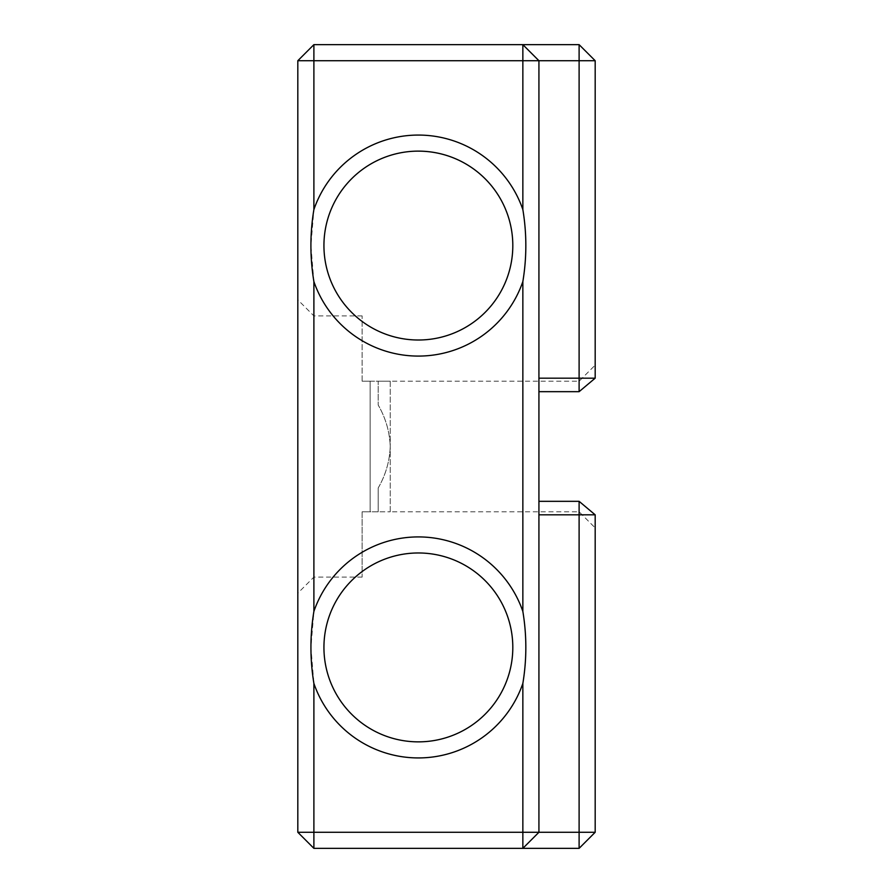 <?xml version="1.0" encoding="UTF-8"?>
<svg xmlns="http://www.w3.org/2000/svg" width="893" height="893" viewBox="0 0 893 893"><rect width="100%" height="100%" fill="white"/><g stroke="black" fill="none" stroke-linecap="round" stroke-linejoin="round"><path stroke-width="0.67" stroke-dasharray="4.46 3.35" d="M522.851 683.424L522.851 832.276L313.889 832.276L313.889 683.424L310.931 647.425L313.889 611.426A110.509 110.509 0 0 1 522.851 611.426C526.825 635.414 526.825 659.414 522.851 683.424A110.509 110.509 0 0 1 313.889 683.424M522.851 281.574A110.509 110.509 0 0 1 313.889 281.574L310.909 245.575L313.889 209.576A110.509 110.509 0 0 1 522.851 209.576C526.825 233.564 526.825 257.564 522.851 281.574L522.851 611.426M313.889 611.426L313.889 281.574M370.149 381.199L390.241 381.199L378.185 381.199L378.185 405.031L378.185 381.199L378.185 405.031L378.185 381.199L370.149 381.199L370.149 511.801L370.149 381.199L370.149 511.801L378.185 511.801L378.185 487.969L378.185 511.801L378.185 487.969L378.185 511.801L390.241 511.801L370.149 511.801L370.149 381.199L362.111 381.199L370.149 381.199M313.889 446.5L313.889 315.899L313.889 446.5M362.111 381.199L362.111 315.899L362.111 381.199M362.111 511.801L370.149 511.801L362.111 511.801L362.111 577.101L362.111 511.801M313.889 209.576L313.889 60.724L522.851 60.724L522.851 44.65L538.925 60.724L522.851 44.65L538.925 60.724L538.925 391.67L538.925 378.174L579.11 378.174L579.11 60.724L595.185 60.724L579.11 44.65L313.889 44.65L297.815 60.724L297.815 832.276L313.889 832.276L313.889 848.35L579.11 848.35L579.11 832.276L538.925 832.276L538.925 378.174M522.851 209.576L522.851 60.724L579.11 60.724L579.11 44.65M538.925 391.67L538.925 514.826L538.925 391.67L579.11 391.67L579.11 381.199L579.11 391.67L595.185 378.174L595.185 60.724M538.925 514.826L538.925 832.276L522.851 848.35L522.851 832.276L538.925 832.276L522.851 848.35L538.925 832.276L538.925 514.826L579.11 514.826L579.11 832.276L595.185 832.276L595.185 514.826L595.185 527.875L595.185 514.826L579.11 501.33L579.11 511.801L579.11 501.33L538.925 501.33M390.241 511.801L390.241 446.5L390.241 511.801L579.11 511.801L595.185 527.875M390.241 381.199L390.241 446.5L390.241 381.199L579.11 381.199L595.185 365.125M297.815 446.5L297.815 299.825L297.815 446.5M507.659 214.811A94.435 94.435 0 0 1 439.088 337.71A94.435 94.435 0 0 1 324.516 256.001A94.435 94.435 0 0 1 418.37 151.14A94.435 94.435 0 0 1 512.805 245.575A94.435 94.435 0 0 1 418.37 340.01A94.435 94.435 0 0 1 323.936 245.575A94.435 94.435 0 0 1 465.588 163.787A94.435 94.435 0 0 1 465.588 327.363A94.435 94.435 0 0 1 323.936 245.575A94.435 94.435 0 0 1 418.37 151.14M418.37 552.99A94.435 94.435 0 0 0 336.583 694.642A94.435 94.435 0 0 0 500.158 694.642A94.435 94.435 0 0 0 418.37 552.99A94.435 94.435 0 0 0 323.936 647.425A94.435 94.435 0 0 1 465.588 565.637A94.435 94.435 0 0 1 465.588 729.213A94.435 94.435 0 0 1 323.936 647.425A94.435 94.435 0 0 0 418.37 741.86A94.435 94.435 0 0 0 512.805 647.425A94.435 94.435 0 0 0 418.37 552.99M378.185 487.969C385.653 475.065 389.672 461.234 390.241 446.5C389.672 431.777 385.653 417.957 378.185 405.031C385.653 417.935 389.672 431.765 390.241 446.5C389.672 461.223 385.653 475.043 378.185 487.969M579.11 391.67L579.11 378.174L595.185 378.174M297.815 60.724L313.889 60.724L313.889 44.65M313.889 848.35L297.815 832.276M595.185 514.826L579.11 514.826L579.11 501.33M595.185 832.276L579.11 848.35M362.111 315.899L313.889 315.899L297.815 299.825M362.111 577.101L313.889 577.101L297.815 593.175"/><path stroke-width="1.34" d="M538.925 501.33L579.11 501.33L579.11 514.826L595.185 514.826L595.185 832.276L579.11 832.276L579.11 848.35L313.889 848.35L313.889 832.276L522.851 832.276L522.851 683.424A110.509 110.509 0 0 1 313.889 683.424L313.889 832.276L297.815 832.276L297.815 60.724L313.889 60.724L313.889 209.576A110.509 110.509 0 0 1 522.851 209.576L522.851 60.724L313.889 60.724L313.889 44.65L579.11 44.65L579.11 60.724L538.925 60.724L538.925 832.276L579.11 832.276L579.11 514.826L538.925 514.826M313.889 611.426A110.509 110.509 0 0 1 522.851 611.426L522.851 281.574A110.509 110.509 0 0 1 313.889 281.574L313.889 611.426C309.949 635.347 309.949 659.347 313.889 683.424M538.925 378.174L579.11 378.174L579.11 60.724L595.185 60.724L595.185 378.174L579.11 378.174L579.11 391.67L538.925 391.67M323.936 245.575A94.435 94.435 0 0 1 507.659 214.811A94.435 94.435 0 0 1 433.965 338.715A94.435 94.435 0 0 1 323.936 245.575M418.37 151.14A94.435 94.435 0 0 1 507.659 214.811M323.936 647.425A94.435 94.435 0 0 1 507.659 616.661A94.435 94.435 0 0 1 433.965 740.565A94.435 94.435 0 0 1 323.936 647.425M595.185 378.174L579.11 391.67M579.11 44.65L595.185 60.724M297.815 60.724L313.889 44.65M313.889 209.576C309.916 233.564 309.916 257.564 313.889 281.574M522.851 44.65L522.851 60.724L538.925 60.724L522.851 44.65M297.815 832.276L313.889 848.35M522.851 683.424C526.825 659.436 526.825 635.436 522.851 611.426M522.851 281.574C526.825 257.586 526.825 233.586 522.851 209.576M522.851 848.35L522.851 832.276L538.925 832.276L522.851 848.35M579.11 501.33L595.185 514.826M579.11 848.35L595.185 832.276"/></g></svg>
